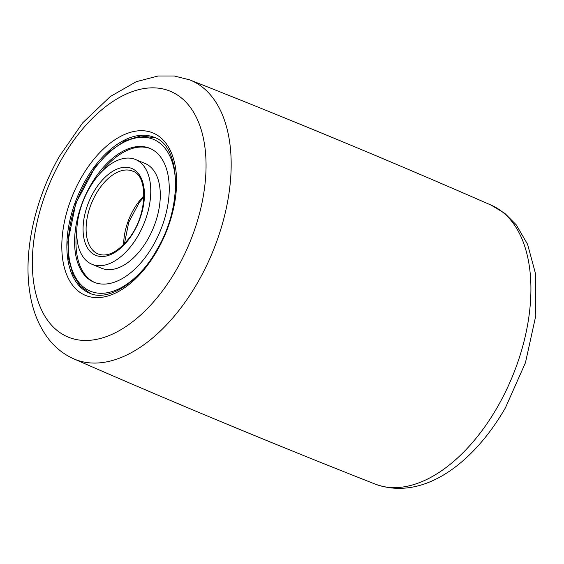 <?xml version="1.0" encoding="UTF-8"?>
<svg xmlns="http://www.w3.org/2000/svg" width="564" height="564" viewBox="0 0 564 564"><rect width="100%" height="100%" fill="white"/><g stroke="black" fill="none" stroke-linecap="round" stroke-linejoin="round"><path stroke-width="0.85" d="M95.175 179.366A56.724 32.402 112.6 0 1 135.522 159.513A56.724 32.402 112.6 0 1 132.336 244.416A56.724 32.402 112.6 0 1 91.988 264.276A56.724 32.402 112.6 0 1 95.175 179.366M135.522 159.513L145.047 163.468A56.724 32.402 112.6 0 1 141.86 248.379A56.724 32.402 112.6 0 1 101.513 268.231L91.988 264.276M76.803 230.105A72.516 41.426 -67.4 0 0 94.78 282.522M145.674 256.867A72.516 41.426 112.6 0 1 94.096 282.254A72.516 41.426 112.6 0 1 98.164 173.698A72.516 41.426 112.6 0 1 149.749 148.318A72.516 41.426 112.6 0 1 145.674 256.867M150.426 148.607A72.516 41.426 -67.4 0 0 100.589 172.859M85.383 180.543A84.367 48.194 -67.4 0 0 89.549 293.195C107.59 301.846 138.18 283.544 156.898 249.725C183.638 205.423 180.339 145.456 154.296 137.376A84.367 48.194 -67.4 0 0 85.383 180.543M157.293 250.374A87.956 50.238 112.6 0 1 76.295 289.367A87.956 50.238 112.6 0 1 81.103 177.935A87.956 50.238 112.6 0 1 162.101 138.941A87.956 50.238 112.6 0 1 157.293 250.374M61.546 159.337A133.118 76.034 -67.4 0 0 54.271 327.987A133.118 76.034 -67.4 0 0 176.849 268.972A133.118 76.034 -67.4 0 0 184.125 100.322A133.118 76.034 -67.4 0 0 61.546 159.337M73.785 358.859C64.007 354.516 55.695 348.009 48.849 339.345C38.606 326.091 32.155 309.791 29.511 290.46C23.568 249.767 35.454 198.063 59.558 156.094L82.563 122.973L110.29 96.543L136.241 81.695L158.068 75.999L174.262 75.992L189.708 79.876A151.067 86.292 112.6 0 1 198.02 281.929A151.067 86.292 112.6 0 1 73.785 358.859C173.486 402.484 273.97 444.242 375.229 484.116A151.067 86.292 -67.4 0 0 497.765 406.482A151.067 86.292 -67.4 0 0 491.152 205.134L504.808 213.34L516.222 224.817L527.587 244.311L535.377 273.173L535.8 315.692L525.451 362.73L505.379 407.899C473.168 463.763 422.845 501.375 375.229 484.116M132.611 171.132A44.873 25.634 -67.4 0 0 100.688 186.839A44.873 25.634 -67.4 0 0 98.171 254.011C107.548 257.36 117.848 252.108 129.071 238.255C147.592 215.088 148.269 175.552 132.611 171.132M98.347 184.922A47.031 26.86 112.6 0 1 140.281 176.328A47.031 26.86 112.6 0 1 129.163 238.861A47.031 26.86 112.6 0 1 87.23 247.462A47.031 26.86 112.6 0 1 98.347 184.922M123.671 244.572A44.873 25.634 112.6 0 1 138.243 202.441A44.873 25.634 112.6 0 1 143.912 195.863M143.425 269.169A82.21 46.96 112.6 0 1 74.095 274.689A82.21 46.96 112.6 0 1 94.985 168.142A82.21 46.96 112.6 0 1 150.962 138.469A82.21 46.96 112.6 0 1 175.277 192.528M189.708 79.876C290.968 119.758 391.451 161.508 491.152 205.134M143.89 196.977L139.259 202.497L128.698 222.371L124.44 243.768M155.072 137.715L140.619 135.973L124.968 140.781L109.345 151.603L94.893 167.529L75.83 203.195L67.863 241.822L68.759 259.405L72.946 274.442L80.257 286.075L90.339 293.506"/></g></svg>
